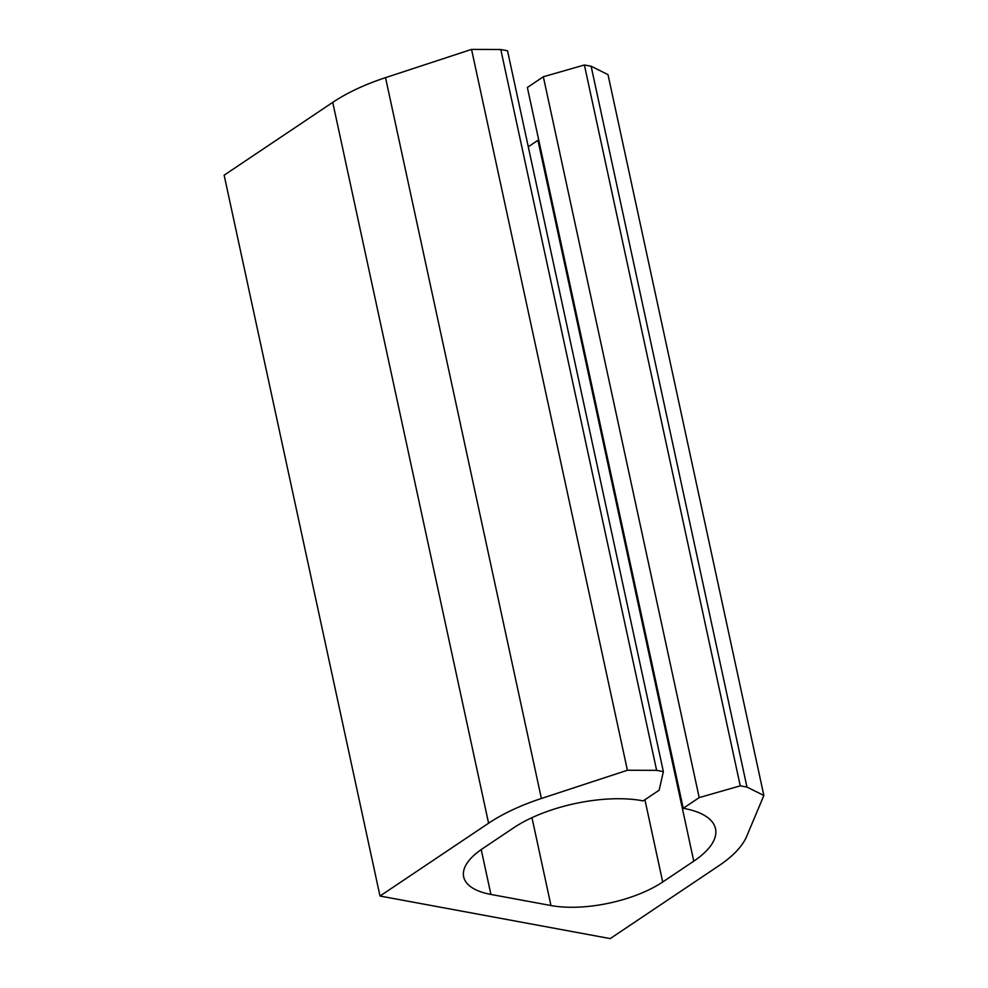 <?xml version="1.0" encoding="UTF-8"?>
<svg xmlns="http://www.w3.org/2000/svg" width="988" height="988" viewBox="0 0 988 988"><rect width="100%" height="100%" fill="white"/><g stroke="black" fill="none" stroke-linecap="round" stroke-linejoin="round"><path stroke-width="1.48" d="M699.195 797.6L543.338 76.755L527.37 87.463L683.227 808.308L699.195 797.6L740.247 785.831L746.977 787.078L763.86 795.476L746.632 836.453A126.649 51.561 -12.2 0 1 718.795 865.797L610.214 938.6L379.997 896.03L224.14 175.185L332.734 102.369A126.649 51.561 -12.2 0 1 385.53 77.644L471.548 49.4L627.405 770.245L541.387 798.489L385.53 77.644M541.387 798.489A126.649 51.561 -12.2 0 0 488.591 823.214L379.997 896.03M471.548 49.4L500.793 49.524L656.637 770.368L627.405 770.245M656.637 770.368L663.368 771.616L507.523 50.771L500.793 49.524M663.368 771.616L659.157 790.19L643.188 800.898A93.008 37.865 -12.2 0 0 513.612 827.845L482.539 848.68A80.744 32.876 -12.2 0 0 463.668 876.85A80.744 32.876 -12.2 0 0 490.913 894.436L550.971 905.539L531.976 817.669M683.227 808.308A93.008 37.865 -12.2 0 1 715.51 828.722A93.008 37.865 -12.2 0 1 693.774 861.166L662.701 882A80.744 32.876 -12.2 0 1 550.971 905.539M538.695 139.802A93.008 37.865 -12.2 0 1 537.929 140.321L528.284 146.78M740.247 785.831L584.39 64.986L543.338 76.755M746.977 787.078L591.12 66.233L608.003 74.631L763.86 795.476M584.39 64.986L591.12 66.233M488.591 823.214L332.734 102.369M490.913 894.436L481.218 849.581M662.701 882L644.917 799.737M693.774 861.166L537.929 140.321"/></g></svg>
